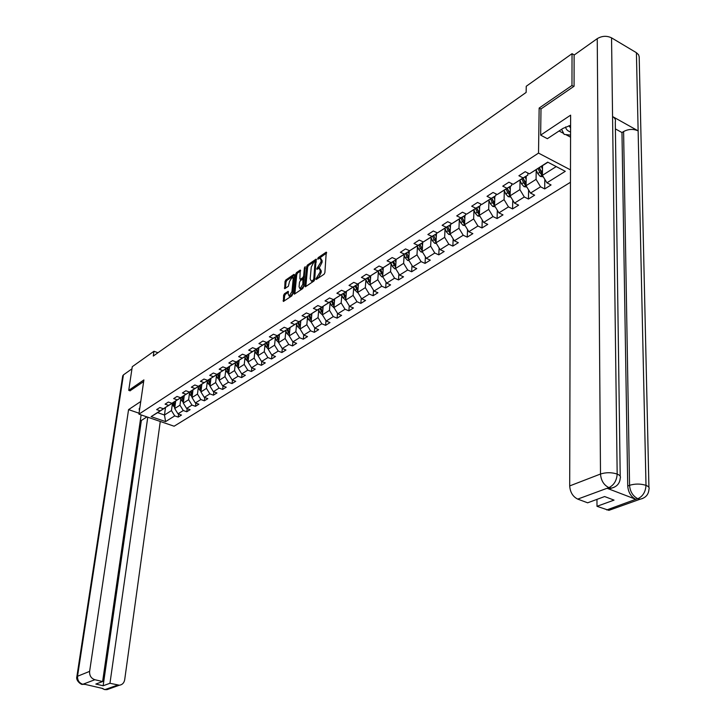 <?xml version="1.0" encoding="UTF-8"?>
<svg xmlns="http://www.w3.org/2000/svg" width="726" height="726" viewBox="0 0 726 726"><rect width="100%" height="100%" fill="white"/><g stroke="black" fill="none" stroke-linecap="round" stroke-linejoin="round"><path stroke-width="1.09" d="M315.828 279.056L316.264 279.483L324.059 274.256L324.894 272.649L326.255 252.14L318.242 257.603L317.67 258.71L317.924 259.191L319.939 258.093L321.119 260.325L320.974 261.959L316.754 268.847L317.008 269.337L319.013 268.248L320.211 270.517L320.057 272.168L315.828 279.056M284.41 293.794L283.612 295.328L283.412 301.462L291.779 295.909L292.578 294.357L294.484 274.991L293.894 274.401L285.799 279.991L285.019 281.516L284.701 288.703L288.385 286.253L289.502 281.479L292.269 277.096L293.186 278.947L291.934 291.689L289.175 296.081L288.24 294.184L288.104 291.353L284.41 293.794L285.454 294.23L284.665 295.763L284.129 301.045M143.893 379.925L128.729 390.352L132.277 366.694L153.966 351.257L153.277 356.049L526.132 92.429L526.25 86.267L572.034 53.679L571.97 85.487L539.155 108.056L538.52 153.104L138.92 414.156L143.893 379.925M304.757 286.18L305.365 286.797L313.85 281.107L314.676 279.519L316.1 259.146L307.407 265.081L306.599 266.642L304.757 286.18L305.7 286.57M302.697 288.585L294.393 294.157L293.803 293.54L295.691 274.156L296.498 272.604L300.265 270.081L299.856 278.63L300.21 279.329L302.815 277.622L303.622 276.052L304.403 267.858L305.147 266.687L303.513 287.015L302.697 288.585M570.455 182.28L174.113 426.216L138.92 414.156M538.52 153.104L570.482 169.875M178.605 414.047L178.206 417.087L181.482 415.045L177.997 413.838L183.27 410.535L186.763 411.751L190.103 409.682L186.6 408.448L191.973 405.081L195.485 406.324L198.888 404.21L195.358 402.957L200.839 399.536L204.369 400.797L207.836 398.638L204.287 397.367L209.868 393.882L213.426 395.162L216.947 392.966L213.39 391.677L219.071 388.111L222.646 389.417L226.24 387.176L222.655 385.869L228.454 382.239L232.048 383.564L235.714 381.277L232.111 379.952L238.019 376.25L241.631 377.593L245.37 375.269L241.749 373.917L247.766 370.142L251.405 371.512L255.216 369.135L251.568 367.764L257.721 363.917L261.378 365.305L265.262 362.882L261.596 361.484L267.867 357.564L271.542 358.971L275.508 356.502L271.823 355.087L278.212 351.075L281.915 352.518L285.962 349.996L282.251 348.553L288.776 344.46L292.505 345.921L296.635 343.353L292.896 341.882L299.566 337.708L303.305 339.196L307.525 336.574L303.767 335.076L310.574 330.82L314.34 332.326L318.641 329.649L314.866 328.125L321.809 323.778L325.602 325.321L329.994 322.58L326.201 321.028L333.288 316.59L337.109 318.16L341.592 315.365L337.772 313.786L345.022 309.24L348.861 310.837L353.444 307.987L349.596 306.372L357.01 301.735L360.867 303.368L365.55 300.446L361.684 298.803L369.253 294.066L373.137 295.727L377.928 292.741L374.035 291.072L381.776 286.225L385.678 287.913L390.579 284.864L386.668 283.158L394.581 278.203L398.51 279.927L403.52 276.806L399.59 275.072L407.685 270.008L411.633 271.76L416.76 268.566L412.804 266.796L421.08 261.614L425.055 263.402L430.3 260.135L426.316 258.338L434.792 253.029L438.785 254.853L444.158 251.505L440.156 249.671L448.831 244.235L452.852 246.096L458.342 242.675L454.322 240.796L463.206 235.233L467.245 237.139L472.871 233.627L468.824 231.712L477.926 226.013L481.982 227.955L487.754 224.37L483.688 222.41L493.008 216.575L497.092 218.553L503 214.878L498.907 212.881L508.463 206.892L512.565 208.916L518.627 205.149L514.516 203.108L524.308 196.973L528.437 199.042L534.645 195.176L530.506 193.089L540.552 186.8L544.7 188.914L551.07 184.948L546.914 182.816L565.282 171.318L547.703 162.134L529.445 173.85L525.207 171.681L518.89 175.756L523.119 177.906L527.829 175.138L513.128 184.322L508.917 182.199L502.755 186.165L506.966 188.279L511.676 185.502L497.228 194.523L493.036 192.444L487.028 196.319L491.212 198.389L495.922 195.603L481.719 204.478L477.545 202.445L471.691 206.22L475.848 208.244L480.567 205.458L466.582 214.188L462.444 212.192L456.727 215.885L460.865 217.864L465.575 215.077L451.826 223.662L447.697 221.711L442.125 225.314L446.236 227.247L450.946 224.461L437.415 232.91L433.313 230.995L427.877 234.516L431.961 236.413L436.671 233.627L423.34 241.94L419.265 240.07L413.956 243.5L418.022 245.352L422.723 242.575L409.6 250.76L405.553 248.918L400.362 252.276L404.4 254.091L409.101 251.314L396.178 259.373L392.149 257.576L387.085 260.843L391.096 262.63L395.788 259.854L383.065 267.785L379.063 266.025L374.099 269.228L378.101 270.98L382.774 268.193L370.242 276.016L366.258 274.283L361.412 277.414L365.387 279.129L370.06 276.352L357.709 284.057L353.753 282.36L349.015 285.418L352.963 287.106L357.619 284.338L345.449 291.925L341.519 290.264L336.882 293.25L340.803 294.91L345.458 292.142L333.461 299.62L329.55 297.987L325.012 300.909L328.914 302.533L333.552 299.774L321.727 307.152L317.843 305.546L313.405 308.405L317.28 310.002L321.908 307.243L310.247 314.521L306.381 312.942L302.043 315.746L305.891 317.307L310.51 314.558L299.003 321.727L295.164 320.184L290.917 322.925L294.747 324.468L299.348 321.718L288.004 328.787L284.184 327.272L280.027 329.958L283.83 331.464L288.422 328.724L277.232 335.702L273.43 334.214L269.355 336.846L273.139 338.325L277.722 335.594L266.669 342.481L262.903 341.011L258.91 343.589L262.667 345.05L267.232 342.318L256.332 349.115L252.584 347.672L248.673 350.195L252.412 351.629L256.959 348.907L246.196 355.622L242.475 354.197L238.636 356.675L242.357 358.081L246.894 355.368L236.268 361.993L232.565 360.595L228.808 363.018L232.501 364.407L237.021 361.702L226.53 368.236L222.855 366.866L219.161 369.244L222.837 370.614L227.347 367.91L216.983 374.362L213.326 373.019L209.714 375.351L213.362 376.694L217.854 373.999L207.627 380.37L203.988 379.045L200.44 381.332L204.07 382.656L208.543 379.97L198.443 386.268L194.822 384.962L191.346 387.203L194.958 388.501L199.414 385.833L189.432 392.049L185.838 390.76L182.426 392.966L186.01 394.245L190.457 391.577L180.593 397.721L177.017 396.45L173.668 398.61L177.235 399.872L181.663 397.222L171.917 403.293L168.359 402.041L165.074 404.164L168.623 405.398L173.033 402.758L163.395 408.756L159.865 407.522L156.644 409.609L160.165 410.825L164.557 408.193L157.615 412.64L164.475 415.018L171.445 410.589L172.352 403.892M178.206 417.087L174.73 415.88L165.601 421.597L151.126 416.633L160.165 410.825M163.395 408.756L168.623 405.398M171.917 403.293L177.235 399.872M180.593 397.721L186.01 394.245M189.432 392.049L194.958 388.501M198.443 386.268L204.07 382.656M207.627 380.37L213.362 376.694M216.983 374.362L222.837 370.614M226.53 368.236L232.501 364.407M236.268 361.993L242.357 358.081M246.196 355.622L252.412 351.629M256.332 349.115L262.667 345.05M266.669 342.481L273.139 338.325M277.232 335.702L283.83 331.464M288.004 328.787L294.747 324.468M299.003 321.727L305.891 317.307M310.247 314.521L317.28 310.002M321.727 307.152L328.914 302.533M333.461 299.62L340.803 294.91M345.449 291.925L352.963 287.106M357.709 284.057L365.387 279.129M370.242 276.016L378.101 270.98M383.065 267.785L391.096 262.63M396.178 259.373L404.4 254.091M409.6 250.76L418.022 245.352M423.34 241.94L431.961 236.413M437.415 232.91L446.236 227.247M451.826 223.662L460.865 217.864M466.582 214.188L475.848 208.244M481.719 204.478L491.212 198.389M497.228 194.523L506.966 188.279M513.128 184.322L523.119 177.906M180.856 398.438L179.957 405.19L174.703 408.529L175.71 401.015M174.703 408.529L177.997 413.838M179.957 405.19L183.27 410.535M189.513 392.875L188.633 399.69L183.279 403.093L184.268 395.516M181.681 397.068L183.533 401.106M183.279 403.093L186.6 408.448M188.633 399.69L191.973 405.081M198.334 387.212L197.463 394.091L192.009 397.549L192.989 389.916M192.009 397.549L195.358 402.957M197.463 394.091L200.839 399.536M207.327 381.44L206.465 388.383L200.911 391.913L201.873 384.208M200.911 391.913L204.287 397.367M206.465 388.383L209.868 393.882M216.484 375.56L215.64 382.566L209.977 386.159L210.93 378.391M209.977 386.159L213.39 391.677M215.64 382.566L219.071 388.111M225.822 369.57L224.987 376.64L219.216 380.297L220.15 372.465M219.216 380.297L222.655 385.869M224.987 376.64L228.454 382.239M235.342 363.463L234.525 370.596L228.636 374.326L229.561 366.43M228.636 374.326L232.111 379.952M234.525 370.596L238.019 376.25M245.052 357.228L244.245 364.425L238.237 368.236L239.144 360.268M237.039 361.53L238.237 364.606L238.682 364.325M238.237 368.236L241.749 373.917M244.245 364.425L247.766 370.142M254.953 350.876L254.154 358.145L248.029 362.02L248.927 353.989M248.029 362.02L251.568 367.764M254.154 358.145L257.721 363.917M265.044 344.387L264.264 351.729L258.02 355.686L258.892 347.582M258.02 355.686L261.596 361.484M264.264 351.729L267.867 357.564M275.345 337.772L274.582 345.186L268.212 349.224L269.065 341.048M268.212 349.224L271.823 355.087M274.582 345.186L278.212 351.075M285.863 331.02L285.118 338.507L278.612 342.636L279.446 334.377M278.612 342.636L282.251 348.553M285.118 338.507L288.776 344.46M296.589 324.132L295.863 331.691L289.22 335.902L290.037 327.58M289.22 335.902L292.896 341.882M295.863 331.691L299.566 337.708M307.543 317.099L306.835 324.731L300.056 329.032L300.845 320.629M300.056 329.032L303.767 335.076M306.835 324.731L310.574 330.82M318.723 309.911L318.033 317.625L311.118 322.017L311.89 313.541M311.118 322.017L314.866 328.125M318.033 317.625L321.809 323.778M330.139 302.579L329.477 310.374L322.408 314.857L323.161 306.308M322.408 314.857L326.201 321.028M329.477 310.374L333.288 316.59M341.81 295.083L341.175 302.96L333.951 307.543L334.668 298.903M333.951 307.543L337.772 313.786M341.175 302.96L345.022 309.24M353.734 287.423L353.117 295.382L345.739 300.065L346.429 291.344M345.739 300.065L349.596 306.372M353.117 295.382L357.01 301.735M365.913 279.592L365.323 287.641L357.782 292.424L358.444 283.621M357.782 292.424L361.684 298.803M365.323 287.641L369.253 294.066M378.373 271.588L377.81 279.728L370.097 284.619L370.732 275.726M370.097 284.619L374.035 291.072M377.81 279.728L381.776 286.225M391.105 263.402L390.57 271.633L382.684 276.633L383.292 267.649M382.811 267.676L382.774 268.193M382.684 276.633L386.668 283.158M390.57 271.633L394.581 278.203M404.128 255.035L403.629 263.356L395.561 268.466L396.133 259.354M395.824 259.209L395.788 259.854M395.561 268.466L399.59 275.072M403.629 263.356L407.685 270.008M417.459 246.468L416.987 254.88L408.729 260.117L409.292 250.615M409.137 250.552L409.101 251.314M408.729 260.117L412.804 266.796M416.987 254.88L421.08 261.614M431.09 237.701L430.654 246.214L422.205 251.568L422.768 241.676M422.205 251.568L426.316 258.338M430.654 246.214L434.792 253.029M445.047 228.726L444.648 237.338L435.99 242.829L436.444 233.763M436.716 232.583L436.671 233.627M435.99 242.829L440.156 249.671M444.648 237.338L448.831 244.235M459.331 219.542L458.968 228.254L450.111 233.872L450.519 224.733M451 223.272L450.946 224.461M450.111 233.872L454.322 240.796M458.968 228.254L463.206 235.233M473.969 210.123L473.642 218.953L464.576 224.706L464.939 215.486M465.629 213.725L465.575 215.077M464.576 224.706L468.824 231.712M473.642 218.953L477.926 226.013M488.961 200.485L488.68 209.415L479.378 215.313L479.704 206.012M480.621 203.942L480.567 205.458M479.378 215.313L483.688 222.41M488.68 209.415L493.008 216.575M504.316 190.602L504.08 199.65L494.56 205.685L494.833 196.31M495.976 193.906L495.922 195.603M494.56 205.685L498.907 212.881M504.08 199.65L508.463 206.892M520.061 180.465L519.88 189.631L510.106 195.829L510.342 186.364M511.721 183.614L511.676 185.502M510.106 195.829L514.516 203.108M519.88 189.631L524.308 196.973M536.205 170.075L536.069 179.358L526.06 185.711L526.232 176.164M527.866 173.042L527.829 175.138M526.06 185.711L530.506 193.089M536.069 179.358L540.552 186.8M556.225 166.581L542.413 175.338L542.531 165.709M547.93 162.243L529.445 173.85M542.413 175.338L546.914 182.816M573.731 86.476L571.97 85.487M574.257 54.967L572.034 53.679M128.729 390.352L130.145 390.851M157.969 352.736L153.966 351.257M165.501 407.495L164.475 415.018L165.601 421.597M151.126 416.633L157.615 412.64M171.445 410.589L174.73 415.88M544.818 179.331L544.7 188.914M528.592 189.913L528.437 199.042M512.765 200.222L512.565 208.916M497.328 210.259L497.092 218.553M482.255 220.051L481.982 227.955M467.535 229.588L467.245 237.139M453.16 238.89L452.852 246.096M439.121 247.965L438.785 254.853M425.4 256.822L425.055 263.402M411.996 265.471L411.633 271.76M398.883 273.92L398.51 279.927M386.06 282.169L385.678 287.913M373.527 290.228L373.137 295.727M361.258 298.105L360.867 303.368M349.251 305.809L348.861 310.837M337.499 313.342L337.109 318.16M326.001 320.701L325.602 325.321M314.73 327.916L314.34 332.326M303.704 334.967L303.305 339.196M292.896 341.873L292.505 345.921M282.314 348.571L281.915 352.518M271.941 355.132L271.542 358.971M261.777 361.557L261.378 365.305M251.813 367.855L251.405 371.512M242.039 374.026L241.631 377.593M232.456 380.079L232.048 383.564M223.054 386.014L222.646 389.417M213.825 391.831L213.426 395.162M204.777 397.549L204.369 400.797M195.893 403.148L195.485 406.324M187.172 408.647L186.763 411.751M539.155 108.056L540.997 109.063M317.044 278.965L318.469 277.722L321.128 272.622L320.057 272.168M319.848 268.611L321.273 270.97L321.128 272.622M320.774 258.447L322.181 260.779L322.035 262.422L319.386 267.513L317.97 268.729M326.618 253.02L318.905 258.574M316.445 260.026L308.459 265.525L307.652 267.095L305.827 286.48M313.196 280.1L313.768 278.984L315.093 261.242L313.868 262.041L311.254 267.086L310.165 278.848L311.345 281.125L313.196 280.1L314.394 280.436M316.291 261.741L315.275 261.324M311.59 281.225L313.215 281.252L312.144 280.799M314.258 280.545L313.215 281.252M294.865 293.839L296.743 274.6L295.691 274.156M300.591 270.943L297.542 273.049L296.743 274.6M301.018 279.664L304.43 277.35M299.067 286.824L300.029 288.721L302.842 284.274L302.914 279.038L300.31 280.744L299.502 282.305L299.067 286.824M300.283 288.667L301.081 289.166L303.604 286.089M304.212 279.583L303.159 279.138M288.431 292.206L285.454 294.23M289.438 296.017L290.228 296.517L292.66 293.558M294.166 278.23L292.905 277.359M294.466 275.172L286.843 280.418L286.053 281.951L285.418 288.276M542.485 169.004L541.369 166.454M543.311 176.826L540.189 176.364L537.748 173.578L536.097 169.83M542.431 173.532L539.364 167.742M538.093 168.55L539.745 172.298L541.342 174.494L542.422 174.694M541.342 174.494L541.36 172.661L539.164 167.869M570.572 135.127L564.138 134.383L561.606 129.31M565.663 126.932C565.799 129.192 567.442 130.898 570.582 132.041M568.975 125.716L570.591 127.967M570.591 125.299L562.986 128.393L547.359 138.702L540.652 135.127L570.618 115.162L569.692 485.921L600.502 474.024L597.244 38.65L574.112 55.076L574.066 86.24L540.997 108.936L540.652 135.127M559.074 130.979L563.675 133.466M565.726 134.564L570.563 137.178M613.343 507.574L608.905 510.351L596.999 506.303L596.953 499.379M597.244 38.65C602.008 35.846 606.773 35.574 611.546 37.852L612.562 116.541C615.004 118.029 615.911 119.844 615.294 122.004L620.213 476.238M612.39 487.89L609.531 488.789L607.208 488.335L635.794 499.297C630.994 496.838 628.308 492.4 627.727 486.003L621.973 132.559L623.598 131.542C628.48 128.974 633.335 128.747 638.136 130.871L636.403 52.689L611.546 37.852M636.403 52.689L638.581 54.759L639.198 56.855L648.926 487.409M627.727 486.003L629.56 485.322C635.105 483.634 640.586 483.652 646.004 485.349L638.136 130.871L612.562 116.541L617.173 474.051C616.719 480.521 614.033 485.013 609.114 487.527L577.724 499.107C572.841 496.666 570.173 492.273 569.692 485.921M596.999 506.303L614.033 500.114L604.622 496.548L587.633 502.809L577.724 499.107M621.973 132.559L615.394 128.901M623.598 131.542L629.56 485.322C630.077 491.529 632.773 495.967 637.637 498.635L635.794 499.297M642.737 498.444L640.141 499.198C645.659 497.9 648.599 494.578 648.962 489.242C649.661 487.754 648.672 486.465 646.004 485.349C645.596 491.765 642.946 496.194 638.045 498.626M139.855 407.713L139.174 408.774L139.428 410.689M140.762 401.496L128.566 409.618L139.056 413.221M128.566 409.618L89.616 671.368C89.38 675.616 91.131 678.402 94.87 679.717L102.62 681.551L95.841 684.046L103.137 685.761L141.361 420.472L140.363 420.136M141.361 420.472L146.906 416.896M141.116 414.909L102.62 681.551M122.685 376.122L123.42 374.897L131.951 368.835M103.137 685.761L109.962 683.284L119.363 685.226C122.295 684.781 124.073 682.957 124.691 679.745L160.274 421.47M103.01 688.557L85.042 684.364M109.962 683.284L147.768 417.187M130.018 390.806L143.657 381.577M85.178 684.4L83.009 684.309M81.675 684.201L82.474 684.391C81.802 685.081 75.413 680.861 76.883 676.523L89.616 671.368M103.9 689.373L105.288 689.509L117.621 685.09M526.168 179.395L525.08 176.908M526.876 187.072L523.99 186.636L521.567 183.896L519.943 180.193M526.087 183.814L523.119 178.16M521.894 178.95L523.519 182.653L525.089 184.812L526.069 185.039M525.089 184.812L525.125 183.006L522.956 178.269M510.26 189.522L509.198 187.09M510.859 197.064L508.182 196.664L505.786 193.96L504.189 190.303M510.16 193.842L507.292 188.315M506.086 189.087L507.692 192.744L510.124 195.122M509.253 194.886L509.289 193.089L507.156 188.406M494.742 199.405L493.707 197.027M495.232 206.81L492.772 206.447L490.395 203.779L488.816 200.167M494.615 203.625L491.847 198.225M490.667 198.978L492.246 202.59L494.578 204.941M493.798 204.705L493.843 202.917L491.738 198.289M479.596 209.052L478.588 206.728M479.995 216.321L477.726 215.985L475.376 213.362L473.824 209.787M479.459 213.172L476.773 207.89M475.63 208.625L477.182 212.201L479.405 214.524M478.715 214.279L478.77 212.518L476.692 207.945M464.822 218.472L463.832 216.194M465.121 225.605L463.043 225.305L460.711 222.71L459.177 219.179M464.658 222.501L462.063 217.328M460.946 218.045L462.48 221.584L464.604 223.871M463.987 223.635L464.059 221.884L462.008 217.364M450.392 227.665L449.43 225.432M450.601 234.68L448.704 234.398L446.39 231.839L444.884 228.354M450.22 231.603L447.697 226.548M446.608 227.247L448.114 230.741L450.156 232.992M449.621 232.765L449.693 231.031L447.67 226.557M436.299 236.64L435.364 234.462M436.426 243.537L434.702 243.283L432.406 240.76L430.917 237.311M436.108 240.487L433.667 235.542M432.605 236.231L434.094 239.689L436.045 241.894M435.582 241.685L435.219 239.135M422.541 245.415L421.615 243.274M422.577 252.185L421.026 251.967L418.748 249.472L417.278 246.06M422.332 249.181L419.964 244.335M418.929 245.007L420.39 248.428L422.26 250.597M409.092 253.991L408.193 251.895M409.047 260.643L407.658 260.443L405.398 257.993L403.946 254.608M408.874 257.666L406.578 252.929M405.562 253.583L407.005 256.959L408.792 259.082M395.942 262.367L395.062 260.316M395.833 268.91L394.59 268.738L392.349 266.315L390.924 262.975M395.715 265.97L393.483 261.324M392.494 261.959L395.625 267.386M383.092 270.562L382.23 268.547M382.911 276.996L381.812 276.842L379.589 274.446L378.182 271.143M382.856 274.083L380.687 269.537M379.716 270.154L382.756 275.499M370.532 278.575L369.688 276.597M370.269 284.91L369.316 284.774L367.111 282.405L365.722 279.138M370.278 282.024L368.173 277.559M367.229 278.176L370.178 283.421M358.236 286.416L357.41 284.465M357.918 292.642L354.905 290.191L353.535 286.951M357.982 289.783L355.94 285.418M355.005 286.008L357.873 291.171M346.211 294.084L345.404 292.17M345.821 300.21L342.962 297.814L341.61 294.602M345.948 297.379L343.961 293.095M343.044 293.685L345.794 298.731L345.912 297.333M334.441 301.589L333.579 299.548M333.996 307.624L331.274 305.265L329.94 302.089M334.178 304.82L332.236 300.618M331.346 301.19L334.06 306.172M322.925 308.931L322.081 306.935M322.417 314.875L319.839 312.561L318.514 309.421M322.653 312.098L320.765 307.978M319.894 308.541L322.535 313.432M311.654 316.128L310.828 314.167M311.118 321.981L308.632 319.703L307.325 316.6M311.372 319.222L309.53 315.184M308.677 315.728L311.245 320.547M300.609 323.17L299.802 321.255M300.065 328.942L297.66 326.7L296.371 323.624M300.319 326.21L298.531 322.244M297.696 322.78L300.201 327.508M289.792 330.076L289.002 328.188M289.238 335.757L286.915 333.561L285.645 330.511M289.502 333.043L287.759 329.15M286.942 329.677L289.375 334.332M279.201 336.837L278.43 334.985M278.63 342.445L276.388 340.276L275.127 337.254M278.902 339.75L277.205 335.929M276.397 336.437L278.775 341.011M268.82 343.462L268.057 341.647M268.239 348.988L266.07 346.856L264.827 343.861M268.52 346.311L266.859 342.563M266.07 343.062L268.384 347.563M258.637 349.959L257.902 348.181M258.048 355.404L255.96 353.308L254.726 350.34M258.338 352.745L256.723 349.07M255.951 349.56L258.202 353.979M248.664 356.321L247.938 354.578M248.065 361.702L246.041 359.624L244.825 356.693M248.365 359.061L246.776 355.441M246.023 355.931L248.228 360.277M238.881 362.564L238.173 360.849M238.282 367.855L236.322 365.831L235.124 362.918M236.295 362.165L238.446 366.449M238.582 365.251L238.237 364.606M229.298 368.69L228.599 367.002M228.681 373.899L226.793 371.912L225.605 369.026M228.989 371.322L227.429 367.701M226.748 368.291L228.844 372.502M219.887 374.689L219.207 373.037M219.27 379.816L217.437 377.874L216.266 375.024M219.579 377.275L218.054 373.727M217.392 374.298L219.434 378.437M210.658 380.578L209.986 378.954M210.041 385.633L208.262 383.727L207.101 380.896M210.349 383.11L208.861 379.634M208.208 380.188L210.204 384.263M201.601 386.359L200.948 384.762M200.975 391.332L199.26 389.472L198.107 386.668M201.293 388.846L199.841 385.424M199.196 385.969L201.147 389.98M192.717 392.04L192.072 390.461M192.091 396.931L190.421 395.107L189.286 392.33M192.408 394.472L190.983 391.114M190.348 391.641L192.263 395.597M183.996 397.603L183.36 396.06M183.36 402.422L181.754 400.634L180.629 397.884M183.678 399.99L182.299 396.695M175.429 403.075L174.812 401.551M174.794 407.821L172.126 403.338M175.12 405.417L173.768 402.177M173.106 402.576L174.975 406.506M318.469 277.722L317.407 277.268M321.273 270.97L320.211 270.517M318.387 268.184L317.326 267.731M319.386 267.513L318.324 267.05M322.035 262.422L320.974 261.959M322.181 260.779L321.119 260.325M319.304 258.057L318.242 257.603M326.627 252.53L325.992 252.258M317.471 278.394L316.4 277.94M307.652 267.095L306.599 266.642M308.459 265.525L307.407 265.081M316.463 259.518L315.846 259.255M314.685 279.374L313.768 278.984M316.255 262.122L315.347 261.732M294.738 293.93L293.803 293.54M297.542 273.049L296.498 272.604M300.6 270.426L300.01 270.181M301.508 279.673L300.455 279.229M303.867 278.067L302.815 277.622M304.512 276.434L303.622 276.052M305.292 268.23L304.403 267.858M303.74 284.656L302.842 284.274M304.167 280.118L303.277 279.737M288.44 291.689L287.868 291.453M292.805 292.052L291.934 291.689M294.057 279.31L293.186 278.947M285.264 288.385L284.356 288.004M286.053 281.951L285.019 281.516M286.843 280.418L285.799 279.991M294.475 274.646L293.894 274.401M283.993 301.136L283.067 300.755M284.665 295.763L283.612 295.328M540.271 176.373L542.413 175.011M541.015 171.49L542.467 170.565M537.748 173.578L539.745 172.298M607.208 488.335L609.096 487.527M606.736 509.942L637.637 498.635M608.706 487.518C603.778 484.995 601.046 480.503 600.502 474.024C606.065 472.263 611.619 472.281 617.173 474.051C619.931 475.221 620.948 476.574 620.24 478.116C619.804 483.489 616.846 486.819 611.365 488.108L609.041 487.654M608.905 510.351L640.141 499.198L637.963 498.762M614.087 487.291L609.531 488.789M94.87 679.717L82.791 684.3M123.42 374.897L77.573 676.015C77.319 680.217 79.052 682.957 82.746 684.246M76.847 676.768L122.739 375.75M110.951 687.477L107.012 689.636L105.288 689.509M524.072 186.655L526.06 185.384M524.753 181.863L526.141 180.974M521.567 183.896L523.519 182.653M508.264 196.673L510.115 195.503M508.89 191.982L510.224 191.129M505.786 193.96L507.692 192.744M492.854 206.456L494.569 205.367M493.426 201.846L494.696 201.038M490.395 203.779L492.246 202.59M477.808 216.003L479.396 214.996M478.325 211.475L479.541 210.694M475.376 213.362L477.182 212.201M463.124 225.314L464.586 224.388M463.596 220.867L464.758 220.132M460.711 222.71L462.48 221.584M448.786 234.407L450.129 233.563M449.212 230.042L450.32 229.343M446.39 231.839L448.114 230.741M434.783 243.292L436.008 242.52M435.164 239.008L436.217 238.328M432.406 240.76L434.094 239.689M421.098 251.976L422.223 251.269M421.434 247.757L422.441 247.112M418.748 249.472L420.39 248.428M421.96 248.7L421.87 250.397M407.731 260.452L408.747 259.817M408.03 256.314L408.992 255.697M405.398 257.993L407.005 256.959M408.566 257.267L408.466 258.91M394.663 268.747L395.579 268.166M394.917 264.672L395.833 264.092M392.349 266.315L393.919 265.308M395.47 265.643L395.371 267.232M381.885 276.851L382.702 276.334M382.103 272.849L382.974 272.286M379.589 274.446L381.132 273.466M382.666 273.838L382.557 275.372M369.389 284.783L370.115 284.32M369.57 280.844L370.405 280.309M367.111 282.405L368.617 281.452M370.142 281.842L370.033 283.331M357.165 292.533L357.8 292.133M357.31 288.658L358.109 288.149M354.905 290.191L356.375 289.257M357.891 289.674L357.782 291.108M345.204 300.128L345.757 299.774M345.322 296.308L346.075 295.827M342.962 297.814L344.405 296.889M333.497 307.552L333.969 307.252M333.579 303.795L334.296 303.341M331.274 305.265L332.69 304.366M322.09 311.127L322.771 310.692M319.839 312.561L321.219 311.681M310.846 318.297L311.49 317.888M308.632 319.703L309.984 318.841M299.829 325.321L300.446 324.93M297.66 326.7L298.985 325.856M289.039 332.209L289.62 331.836M286.915 333.561L288.213 332.735M278.466 338.951L279.02 338.597M276.388 340.276L277.659 339.459M268.103 345.558L268.629 345.222M266.07 346.856L267.313 346.057M257.948 352.028L258.447 351.711M255.96 353.308L257.176 352.527M248.002 358.381L248.474 358.081M246.041 359.624L247.239 358.862M236.322 365.831L237.502 365.078M226.793 371.912L227.937 371.177M217.437 377.874L218.571 377.157M208.262 383.727L209.369 383.019M199.26 389.472L200.349 388.773M190.421 395.107L191.492 394.427M181.754 400.634L182.798 399.972M173.233 406.07L174.267 405.407M312.407 281.57L311.345 281.125M301.263 279.773L300.21 279.329M301.081 289.166L300.029 288.721M290.228 296.517L289.175 296.081M101.74 688.266L104.744 689.591L107.012 689.636L119.363 685.226"/></g></svg>
